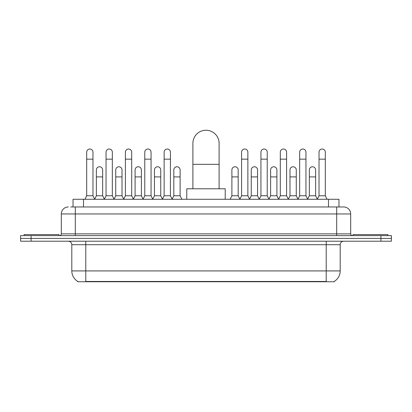 <?xml version="1.0" encoding="UTF-8"?>
<svg xmlns="http://www.w3.org/2000/svg" width="412" height="412" viewBox="0 0 412 412"><rect width="100%" height="100%" fill="white"/><g stroke="black" fill="none" stroke-linecap="round" stroke-linejoin="round"><path stroke-width="0.62" d="M70.751 206.963L75.293 206.963L70.751 206.963L73.027 206.963L73.027 199.274L338.973 199.274L338.973 206.963M334.261 281.406L334.261 281.751L77.739 281.751L77.739 281.406M77.842 281.468A12.231 12.231 0 0 1 71.801 270.916L85.778 270.916L85.778 281.468L326.222 281.468L326.222 270.916L340.199 270.916L340.199 244.707A3.497 3.497 0 0 1 343.696 241.211M71.801 270.916L71.801 244.707C71.59 242.58 70.426 241.417 68.304 241.211M334.158 281.468A12.231 12.231 0 0 0 340.199 270.916M31.085 235.618L391.4 235.618L391.4 238.414L20.6 238.414L20.6 241.211L31.085 241.211L31.085 238.414L20.6 238.414L20.6 235.618L31.085 235.618L31.085 238.414L391.4 238.414L391.4 241.211L31.085 241.211M68.304 206.963A6.989 6.989 0 0 0 61.316 213.952L61.316 233.872A1.746 1.746 0 0 1 59.565 235.618M343.696 206.963L336.707 206.963L343.696 206.963A6.989 6.989 0 0 1 350.684 213.952L350.684 233.872C350.787 234.933 351.369 235.515 352.435 235.618M350.684 213.952L75.293 213.952L75.293 206.963L336.707 206.963L336.707 233.872L350.684 233.872M59.045 235.618L59.045 234.572L24.097 234.572L24.097 235.618M387.903 235.618L387.903 234.572L352.955 234.572L352.955 235.618M192.893 188.789L192.893 143.355A13.107 13.107 0 0 1 206 130.249A13.107 13.107 0 0 1 219.107 143.355A13.107 13.107 0 0 0 206 130.249M219.107 188.789L219.107 143.355M225.22 199.274L225.22 188.789L186.78 188.789L186.78 199.274M84.939 199.274L86.685 195.777L92.978 195.777L94.724 199.274M92.978 195.777L92.978 152.162A3.147 3.147 0 0 0 89.831 149.015A3.147 3.147 0 0 1 90.032 149.026M86.685 195.777L86.685 159.15L92.978 159.15M86.685 159.15L86.685 152.162A3.147 3.147 0 0 1 89.831 149.015M104.303 199.274L106.049 195.777L112.337 195.777L114.088 199.274M112.337 195.777L112.337 152.162A3.147 3.147 0 0 0 109.195 149.015A3.147 3.147 0 0 1 109.391 149.026M106.049 195.777L106.049 159.15L112.337 159.15M106.049 159.15L106.049 152.162A3.147 3.147 0 0 1 109.195 149.015M123.662 199.274L125.408 195.777L131.701 195.777L133.447 199.274M131.701 195.777L131.701 152.162A3.147 3.147 0 0 0 128.554 149.015A3.147 3.147 0 0 1 128.75 149.026M125.408 195.777L125.408 159.15L131.701 159.15M125.408 159.15L125.408 152.162A3.147 3.147 0 0 1 128.554 149.015M143.026 199.274L144.772 195.777L151.06 195.777L152.811 199.274M151.06 195.777L151.06 152.162A3.147 3.147 0 0 0 147.918 149.015A3.147 3.147 0 0 1 148.114 149.026M144.772 195.777L144.772 159.15L151.06 159.15M144.772 159.15L144.772 152.162A3.147 3.147 0 0 1 147.918 149.015M162.385 199.274L164.131 195.777L170.424 195.777L172.17 199.274M170.424 195.777L170.424 152.162A3.147 3.147 0 0 0 167.277 149.015A3.147 3.147 0 0 1 167.473 149.026M164.131 195.777L164.131 159.15L170.424 159.15M164.131 159.15L164.131 152.162A3.147 3.147 0 0 1 167.277 149.015M239.83 199.274L241.576 195.777L247.87 195.777L249.615 199.274M247.87 195.777L247.87 152.162A3.147 3.147 0 0 0 244.723 149.015A3.147 3.147 0 0 1 244.919 149.026M241.576 195.777L241.576 159.15L247.87 159.15M241.576 159.15L241.576 152.162A3.147 3.147 0 0 1 244.723 149.015M259.189 199.274L260.94 195.777L267.228 195.777L268.974 199.274M267.228 195.777L267.228 152.162A3.147 3.147 0 0 0 264.082 149.015A3.147 3.147 0 0 1 264.283 149.026M260.94 195.777L260.94 159.15L267.228 159.15M260.94 159.15L260.94 152.162A3.147 3.147 0 0 1 264.082 149.015M278.553 199.274L280.299 195.777L286.592 195.777L288.338 199.274M286.592 195.777L286.592 152.162A3.147 3.147 0 0 0 283.446 149.015A3.147 3.147 0 0 1 283.641 149.026M280.299 195.777L280.299 159.15L286.592 159.15M280.299 159.15L280.299 152.162A3.147 3.147 0 0 1 283.446 149.015M297.912 199.274L299.663 195.777L305.951 195.777L307.697 199.274M305.951 195.777L305.951 152.162A3.147 3.147 0 0 0 302.805 149.015A3.147 3.147 0 0 1 303.005 149.026M299.663 195.777L299.663 159.15L305.951 159.15M299.663 159.15L299.663 152.162A3.147 3.147 0 0 1 302.805 149.015M317.276 199.274L319.022 195.777L325.315 195.777L327.061 199.274M325.315 195.777L325.315 152.162A3.147 3.147 0 0 0 322.169 149.015A3.147 3.147 0 0 1 322.364 149.026M319.022 195.777L319.022 159.15L325.315 159.15M319.022 159.15L319.022 152.162A3.147 3.147 0 0 1 322.169 149.015M94.672 199.166L96.367 195.777L102.66 195.777L104.354 199.166M102.66 195.777L102.66 169.914A3.147 3.147 0 0 0 99.709 166.778A3.147 3.147 0 0 1 102.66 169.914M96.367 195.777L96.367 176.908L102.66 176.908M96.367 176.908L96.367 169.914A3.147 3.147 0 0 1 99.709 166.778M114.036 199.166L115.731 195.777L122.019 195.777L123.713 199.166M122.019 195.777L122.019 169.914A3.147 3.147 0 0 0 119.073 166.778A3.147 3.147 0 0 1 122.019 169.914M115.731 195.777L115.731 176.908L122.019 176.908M115.731 176.908L115.731 169.914A3.147 3.147 0 0 1 119.073 166.778M133.395 199.166L135.09 195.777L141.383 195.777L143.077 199.166M141.383 195.777L141.383 169.914A3.147 3.147 0 0 0 138.432 166.778A3.147 3.147 0 0 1 141.383 169.914M135.09 195.777L135.09 176.908L141.383 176.908M135.09 176.908L135.09 169.914A3.147 3.147 0 0 1 138.432 166.778M152.754 199.166L154.454 195.777L160.742 195.777L162.436 199.166M160.742 195.777L160.742 169.914A3.147 3.147 0 0 0 157.796 166.778A3.147 3.147 0 0 1 160.742 169.914M154.454 195.777L154.454 176.908L160.742 176.908M154.454 176.908L154.454 169.914A3.147 3.147 0 0 1 157.796 166.778M172.118 199.166L173.812 195.777L180.106 195.777L181.852 199.274M180.106 195.777L180.106 169.914A3.147 3.147 0 0 0 177.155 166.778A3.147 3.147 0 0 1 180.106 169.914M173.812 195.777L173.812 176.908L180.106 176.908M173.812 176.908L173.812 169.914A3.147 3.147 0 0 1 177.155 166.778M230.148 199.274L231.894 195.777L238.188 195.777L239.882 199.166M238.188 195.777L238.188 169.914A3.147 3.147 0 0 0 235.242 166.778A3.147 3.147 0 0 1 238.188 169.914M231.894 195.777L231.894 176.908L238.188 176.908M231.894 176.908L231.894 169.914A3.147 3.147 0 0 1 235.242 166.778M249.564 199.166L251.258 195.777L257.546 195.777L259.246 199.166M257.546 195.777L257.546 169.914A3.147 3.147 0 0 0 254.601 166.778A3.147 3.147 0 0 1 257.546 169.914M251.258 195.777L251.258 176.908L257.546 176.908M251.258 176.908L251.258 169.914A3.147 3.147 0 0 1 254.601 166.778M268.923 199.166L270.617 195.777L276.91 195.777L278.605 199.166M276.91 195.777L276.91 169.914A3.147 3.147 0 0 0 273.965 166.778A3.147 3.147 0 0 1 276.91 169.914M270.617 195.777L270.617 176.908L276.91 176.908M270.617 176.908L270.617 169.914A3.147 3.147 0 0 1 273.965 166.778M288.287 199.166L289.981 195.777L296.269 195.777L297.964 199.166M296.269 195.777L296.269 169.914A3.147 3.147 0 0 0 293.323 166.778A3.147 3.147 0 0 1 296.269 169.914M289.981 195.777L289.981 176.908L296.269 176.908M289.981 176.908L289.981 169.914A3.147 3.147 0 0 1 293.323 166.778M307.646 199.166L309.34 195.777L315.633 195.777L317.328 199.166M315.633 195.777L315.633 169.914A3.147 3.147 0 0 0 312.682 166.778A3.147 3.147 0 0 1 315.633 169.914M309.34 195.777L309.34 176.908L315.633 176.908M309.34 176.908L309.34 169.914A3.147 3.147 0 0 1 312.682 166.778M324.826 281.751L324.826 281.406M87.174 281.751L87.174 281.406M83.512 206.963L83.512 199.274M328.488 206.963L328.488 199.274M326.222 241.211L326.222 244.707L71.801 244.707M340.199 244.707L326.222 244.707L326.222 270.916L85.778 270.916L85.778 241.211M380.915 241.211L380.915 235.618M75.293 235.618L75.293 213.952L61.316 213.952M61.316 233.872L336.707 233.872L336.707 235.618M192.893 164.326L219.107 164.326"/></g></svg>
